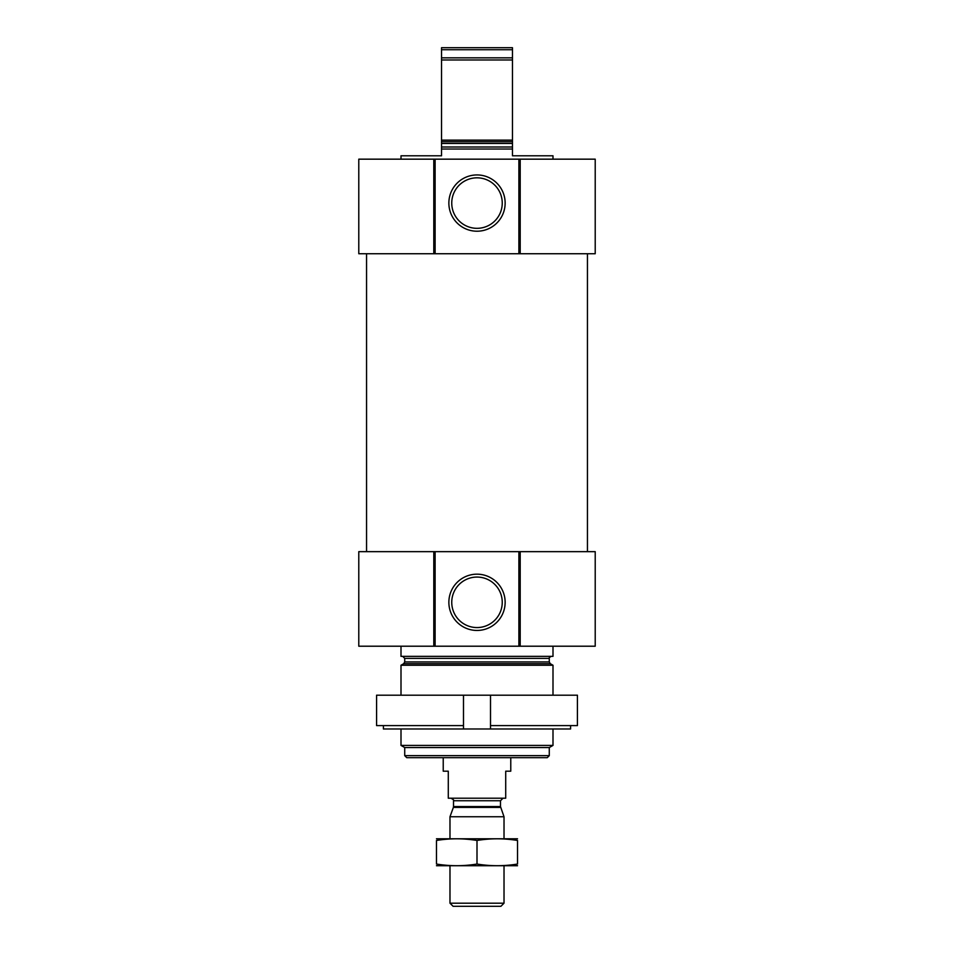 <?xml version="1.0" encoding="UTF-8"?>
<svg xmlns="http://www.w3.org/2000/svg" width="954" height="954" viewBox="0 0 954 954"><rect width="100%" height="100%" fill="white"/><g stroke="black" fill="none" stroke-linecap="round" stroke-linejoin="round"><path stroke-width="1.43" d="M401.002 159.163L401.002 155.788L441.535 155.788L441.535 149.027L512.465 149.027L512.465 155.788L552.998 155.788L552.998 159.163M441.535 149.027L441.535 140.131L512.465 140.131L512.465 149.027M512.465 140.131L512.465 59.983L441.535 59.983L441.535 57.836L512.465 57.836L512.465 59.983M441.535 140.131L441.535 59.983M512.465 57.836L512.465 49.727L441.535 49.727L441.535 47.7L512.465 47.7L512.465 49.727M441.535 57.836L441.535 49.727M549.277 755.651L404.723 755.651L406.75 757.679L547.25 757.679L549.277 755.651L549.277 747.554L552.998 745.408L552.998 728.975M404.723 755.651L404.723 747.554L549.277 747.554M404.723 747.554L401.002 745.408L552.998 745.408M401.002 695.192L401.002 665.248L552.998 665.248L552.998 695.192M401.002 745.408L401.002 728.975M402.695 656.352L404.723 658.379L404.723 661.933L403.709 663.698L401.002 665.248M401.002 646.216L401.002 656.352L552.998 656.352L552.998 646.216M520.204 551.65L519.56 551.65L519.56 646.216L595.213 646.216L595.213 551.65L520.204 551.65L520.204 646.216M519.56 551.65L434.44 551.65L434.44 646.216L519.56 646.216M505.143 602.308A28.143 28.143 0 0 0 462.928 577.945A28.143 28.143 0 0 0 462.928 626.683A28.143 28.143 0 0 0 505.143 602.308M434.44 551.65L433.796 551.65L433.796 646.216L434.44 646.216M433.796 551.65L358.787 551.65L358.787 646.216L433.796 646.216M366.551 551.65L366.551 253.74M520.204 159.163L519.56 159.163L519.56 253.74L595.213 253.74L595.213 159.163L520.204 159.163L520.204 253.74M519.56 159.163L434.44 159.163L434.44 253.74L519.56 253.74M505.143 203.071A28.143 28.143 0 0 0 462.928 178.708A28.143 28.143 0 0 0 462.928 227.446A28.143 28.143 0 0 0 505.143 203.071M434.44 159.163L433.796 159.163L433.796 253.74L434.44 253.74M433.796 159.163L358.787 159.163L358.787 253.74L433.796 253.74M502.245 602.308A25.245 25.245 0 0 0 464.371 580.449A25.245 25.245 0 0 0 464.371 624.178A25.245 25.245 0 0 0 502.245 602.308M502.245 203.071A25.245 25.245 0 0 0 464.371 181.212A25.245 25.245 0 0 0 464.371 224.941A25.245 25.245 0 0 0 502.245 203.071M490.511 725.6L490.511 695.192L577.42 695.192L577.42 725.6L490.511 725.6L490.511 728.975L383.401 728.975L383.401 725.6M463.489 728.975L463.489 695.192L376.58 695.192L376.58 725.6L463.489 725.6M490.511 728.975L570.599 728.975L570.599 725.6M490.511 695.192L463.489 695.192M443.228 757.679L443.228 771.19L448.285 771.19L448.285 798.212L505.715 798.212L505.715 771.19L510.772 771.19L510.772 757.679M504.022 903.188L449.978 903.188L453.09 906.3L500.91 906.3L504.022 903.188L504.022 865.767M449.978 838.745L449.978 816.743L504.022 816.743L504.022 838.745M500.623 807.418L453.377 807.418L453.52 806.547L500.48 806.547L504.022 816.743M500.48 806.547L500.48 800.752L503.008 798.212M517.533 838.793L436.467 838.793M436.467 840.474C436.467 838.268 436.467 838.268 436.467 840.474C449.978 838.256 463.489 838.256 477 840.474C490.511 838.256 504.022 838.256 517.533 840.474C517.533 838.268 517.533 838.268 517.533 840.474L517.533 864.038C517.533 866.256 517.533 866.256 517.533 864.038C504.022 866.256 490.511 866.256 477 864.038C463.489 866.256 449.978 866.256 436.467 864.038C436.467 866.256 436.467 866.256 436.467 864.038L436.467 840.474M477 840.474L477 864.038M517.533 865.719L436.467 865.719M441.535 146.999L512.465 146.999M441.535 143.446L512.465 143.446M441.535 141.693L512.465 141.693M403.709 663.698L550.291 663.698L552.998 665.248M404.723 661.933L549.277 661.933L550.291 663.698M404.723 658.379L549.277 658.379C548.717 658.021 549.385 657.342 551.305 656.352M518.881 551.65L518.881 646.216M435.119 551.65L435.119 646.216M518.881 159.163L518.881 253.74M435.119 159.163L435.119 253.74M453.52 806.547L453.52 800.752L500.48 800.752M549.277 661.933L549.277 658.379M587.449 551.65L587.449 253.74M449.978 903.188L449.978 865.767M453.377 807.418L449.978 816.743M453.52 800.752C454.271 800.406 453.424 799.571 450.992 798.212"/></g></svg>
